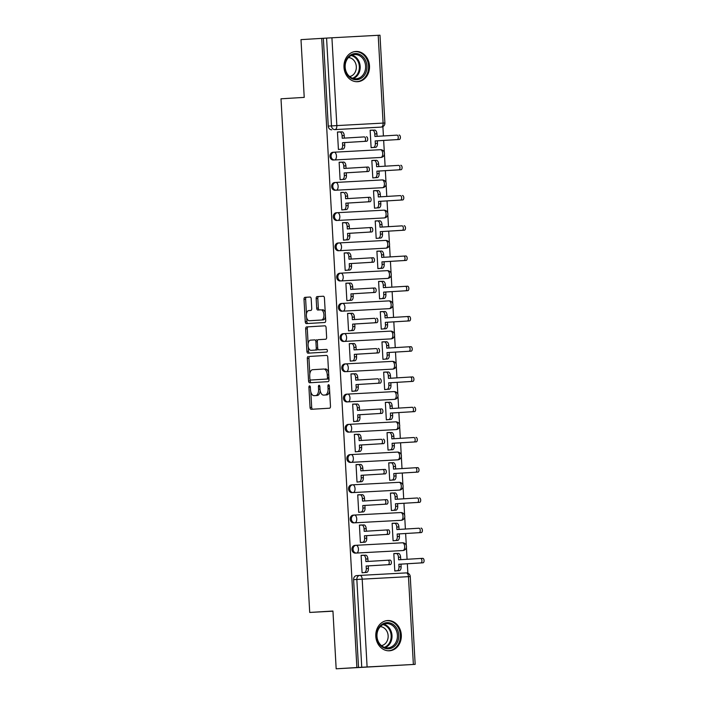 <?xml version="1.0" encoding="UTF-8"?>
<svg xmlns="http://www.w3.org/2000/svg" width="704" height="704" viewBox="0 0 704 704"><rect width="100%" height="100%" fill="white"/><g stroke="black" fill="none" stroke-linecap="round" stroke-linejoin="round"><path stroke-width="1.06" d="M309.558 385.88A1.338 0.713 -93.1 0 0 308.915 387.253L310.05 407.466A1.91 1.021 -93.1 0 0 311.177 409.306L329.569 408.197A1.91 1.021 -93.1 0 0 330.484 406.234L329.358 386.012A1.338 0.713 -93.1 0 0 328.574 384.727A1.338 0.713 -93.1 0 0 328.566 384.727A1.338 0.713 -93.1 0 0 327.923 386.1L328.073 388.722A6.098 3.274 -93.1 0 1 325.142 395.006L323.611 395.094A6.098 3.274 -93.1 0 1 323.602 395.102A6.098 3.274 -93.1 0 1 320.003 389.206L319.854 386.593A1.338 0.713 -93.1 0 0 319.07 385.299A1.338 0.713 -93.1 0 0 319.062 385.299A1.338 0.713 -93.1 0 0 318.419 386.681L318.569 389.294A6.098 3.274 -93.1 0 1 315.638 395.578L314.107 395.674A6.098 3.274 -93.1 0 0 314.107 395.674A6.098 3.274 -93.1 0 1 310.499 389.787L310.35 387.165A1.338 0.713 -93.1 0 0 309.558 385.88L309.558 385.88M379.72 157.529L379.702 157.529A3.881 3.274 86.5 0 0 379.72 157.529A3.881 3.274 86.5 0 0 379.738 157.529L334.576 159.958A3.881 3.274 -93.5 0 1 331.091 156.27A3.881 3.274 -93.5 0 1 334.127 152.205A3.881 3.274 -93.5 0 1 334.145 152.205A3.881 2.086 86.9 0 1 334.154 152.205A3.881 2.086 86.9 0 1 336.442 155.962A3.881 2.086 86.9 0 1 334.576 159.958L380.846 157.458A3.881 3.274 -93.5 0 1 380.846 157.458A3.881 2.086 -93.1 0 0 382.712 153.454A3.881 2.086 86.9 0 0 380.415 149.706L334.162 152.205M334.673 182.512L335.817 182.45A3.881 3.274 -93.5 0 1 335.834 182.442L382.105 179.942A3.881 2.086 86.9 0 1 384.402 183.7A3.881 2.086 -93.1 0 1 382.536 187.695L382.536 187.695A3.881 3.274 -93.5 0 1 382.536 187.695L336.266 190.194A3.881 3.274 -93.5 0 1 332.781 186.507A3.881 3.274 -93.5 0 1 335.817 182.45L334.69 182.512A3.881 3.274 86.5 0 0 334.673 182.512A3.881 3.274 86.5 0 0 331.637 186.578A3.881 3.274 86.5 0 0 335.122 190.265L381.392 187.766A3.881 3.274 86.5 0 0 381.41 187.766A3.881 3.274 86.5 0 0 381.427 187.766M383.082 218.002A3.881 3.274 86.5 0 0 383.099 218.002A3.881 3.274 86.5 0 0 383.117 218.002L384.243 217.932A3.881 3.274 -93.5 0 1 384.226 217.932L337.955 220.431A3.881 3.274 -93.5 0 1 334.47 216.744A3.881 3.274 -93.5 0 1 337.506 212.687L383.794 210.179A3.881 2.086 86.9 0 1 383.803 210.179A3.881 2.086 86.9 0 1 386.091 213.937A3.881 2.086 -93.1 0 1 384.226 217.932L337.955 220.431A3.881 2.086 86.9 0 0 339.821 216.436A3.881 2.086 86.9 0 0 337.533 212.678A3.881 3.274 -93.5 0 1 337.524 212.678A3.881 2.086 86.9 0 1 337.533 212.678A3.881 3.881 0 0 0 337.506 212.687L383.803 210.179A3.881 3.881 0 0 1 387.886 213.84A3.881 3.881 0 0 1 384.243 217.932M338.052 242.994L339.196 242.924A3.881 3.274 -93.5 0 1 339.214 242.924A3.881 2.086 86.9 0 1 339.222 242.915L385.484 240.416A3.881 2.086 86.9 0 1 387.781 244.174A3.881 2.086 -93.1 0 1 385.915 248.169L385.915 248.169A3.881 3.274 -93.5 0 1 385.915 248.169L339.645 250.677A3.881 3.274 -93.5 0 1 336.16 246.981A3.881 3.274 -93.5 0 1 339.196 242.924L338.07 242.986A3.881 3.274 86.5 0 0 338.052 242.994A3.881 3.274 86.5 0 0 335.016 247.051A3.881 3.274 86.5 0 0 338.501 250.738L384.771 248.239A3.881 3.274 86.5 0 0 384.789 248.239A3.881 3.274 86.5 0 0 384.806 248.239M386.461 278.476A3.881 3.274 86.5 0 0 386.478 278.476A3.881 3.274 86.5 0 0 386.496 278.476L387.622 278.406A3.881 3.274 -93.5 0 1 387.605 278.414L341.343 280.914A3.881 3.274 -93.5 0 1 337.85 277.218A3.881 3.274 -93.5 0 1 340.886 273.161A3.881 3.274 -93.5 0 1 340.903 273.161L387.174 270.662A3.881 2.086 86.9 0 1 387.182 270.653A3.881 2.086 86.9 0 1 389.47 274.41A3.881 2.086 -93.1 0 1 387.605 278.414L341.343 280.914A3.881 2.086 86.9 0 0 343.209 276.91A3.881 2.086 86.9 0 0 340.912 273.161A3.881 2.086 86.9 0 1 340.912 273.161A3.881 3.881 0 0 0 340.886 273.161L339.759 273.222A3.881 3.274 86.5 0 0 339.742 273.231A3.881 3.274 86.5 0 0 336.706 277.288A3.881 3.274 86.5 0 0 340.19 280.975M388.168 308.713L388.15 308.713A3.881 3.274 86.5 0 0 388.168 308.713A3.881 3.274 86.5 0 0 388.186 308.713L343.033 311.15A3.881 3.274 -93.5 0 1 339.548 307.454A3.881 3.274 -93.5 0 1 342.575 303.398A3.881 3.274 -93.5 0 1 342.593 303.398A3.881 2.086 86.9 0 1 342.602 303.398A3.881 2.086 86.9 0 1 344.898 307.146A3.881 2.086 86.9 0 1 343.033 311.15L389.294 308.651A3.881 3.274 -93.5 0 1 389.294 308.651A3.881 2.086 -93.1 0 0 391.16 304.647A3.881 2.086 86.9 0 0 388.872 300.898A3.881 2.086 86.9 0 1 388.872 300.898L342.61 303.398M389.858 338.95L391.01 338.888A3.881 3.274 -93.5 0 1 390.993 338.888L344.722 341.387A3.881 3.274 -93.5 0 1 341.238 337.691A3.881 3.274 -93.5 0 1 344.265 333.634L343.138 333.705A3.881 3.274 86.5 0 0 343.121 333.705A3.881 3.274 86.5 0 0 340.085 337.762A3.881 3.274 86.5 0 0 343.578 341.458L389.84 338.958A3.881 3.274 86.5 0 0 389.858 338.95A3.881 3.274 86.5 0 0 389.875 338.95M391.53 369.195A3.881 3.274 86.5 0 0 391.547 369.186A3.881 3.274 86.5 0 0 391.574 369.186L392.7 369.125A3.881 3.274 -93.5 0 1 392.682 369.125L346.412 371.624A3.881 3.274 -93.5 0 1 342.927 367.937A3.881 3.274 -93.5 0 1 345.963 363.871L392.242 361.372A3.881 2.086 86.9 0 1 392.251 361.372A3.881 2.086 86.9 0 1 394.548 365.121A3.881 2.086 -93.1 0 1 392.682 369.125A3.881 3.881 0 0 0 396.334 365.024A3.881 3.881 0 0 0 392.251 361.372L345.981 363.871A3.881 3.274 -93.5 0 1 345.981 363.871L345.981 363.871A3.881 2.086 86.9 0 1 348.278 367.62A3.881 2.086 86.9 0 1 346.412 371.624L392.682 369.125M346.509 394.178L347.653 394.108A3.881 3.274 -93.5 0 1 347.67 394.108L393.932 391.609A3.881 2.086 86.9 0 1 396.238 395.358A3.881 2.086 -93.1 0 1 394.372 399.362L394.372 399.362A3.881 3.274 -93.5 0 1 394.372 399.362L348.102 401.861A3.881 3.274 -93.5 0 1 344.617 398.174A3.881 3.274 -93.5 0 1 347.653 394.108L346.526 394.178A3.881 3.274 86.5 0 0 346.509 394.178A3.881 3.274 86.5 0 0 343.473 398.235A3.881 3.274 86.5 0 0 346.958 401.931L393.228 399.432A3.881 3.274 86.5 0 0 393.246 399.432A3.881 3.274 86.5 0 0 393.263 399.423M394.918 429.669A3.881 3.274 86.5 0 0 394.935 429.669A3.881 3.274 86.5 0 0 394.953 429.66L396.079 429.598A3.881 3.274 -93.5 0 1 396.062 429.598L349.791 432.098A3.881 3.274 -93.5 0 1 346.306 428.41A3.881 3.274 -93.5 0 1 349.342 424.345L395.63 421.846A3.881 2.086 86.9 0 1 397.927 425.594A3.881 2.086 -93.1 0 1 396.062 429.598L349.791 432.098A3.881 2.086 86.9 0 0 351.657 428.094A3.881 2.086 86.9 0 0 349.369 424.345A3.881 3.274 -93.5 0 1 349.36 424.345A3.881 2.086 86.9 0 1 349.369 424.345A3.881 3.881 0 0 0 349.342 424.345L395.63 421.846A3.881 3.881 0 0 1 399.722 425.498A3.881 3.881 0 0 1 396.079 429.598M349.888 454.652L351.032 454.582A3.881 3.274 -93.5 0 1 351.05 454.582A3.881 2.086 86.9 0 1 351.058 454.582L397.32 452.082A3.881 2.086 86.9 0 1 399.617 455.831A3.881 2.086 -93.1 0 1 397.751 459.835L397.751 459.835A3.881 3.274 -93.5 0 1 397.751 459.835L351.481 462.334A3.881 3.274 -93.5 0 1 347.996 458.647A3.881 3.274 -93.5 0 1 351.032 454.582L349.906 454.652A3.881 3.274 86.5 0 0 349.888 454.652A3.881 3.274 86.5 0 0 346.852 458.718A3.881 3.274 86.5 0 0 350.337 462.405L396.607 459.906A3.881 3.274 86.5 0 0 396.625 459.906A3.881 3.274 86.5 0 0 396.642 459.906M398.297 490.142A3.881 3.274 86.5 0 0 398.314 490.142A3.881 3.274 86.5 0 0 398.332 490.142L399.458 490.072A3.881 3.274 -93.5 0 1 399.441 490.072L353.17 492.571A3.881 3.274 -93.5 0 1 349.686 488.884A3.881 3.274 -93.5 0 1 352.722 484.818A3.881 3.274 -93.5 0 1 352.739 484.818L399.01 482.319A3.881 2.086 86.9 0 1 399.018 482.319A3.881 2.086 86.9 0 1 401.306 486.068A3.881 2.086 -93.1 0 1 399.441 490.072L353.17 492.571A3.881 2.086 86.9 0 0 355.036 488.567A3.881 2.086 86.9 0 0 352.748 484.818A3.881 2.086 86.9 0 1 352.748 484.818A3.881 3.881 0 0 0 352.722 484.818L351.595 484.889A3.881 3.274 86.5 0 0 351.578 484.889A3.881 3.274 86.5 0 0 348.542 488.954A3.881 3.274 86.5 0 0 352.026 492.642M400.004 520.379L399.986 520.379A3.881 3.274 86.5 0 0 400.004 520.379A3.881 3.274 86.5 0 0 400.022 520.379L354.86 522.808A3.881 3.274 -93.5 0 1 351.375 519.121A3.881 3.274 -93.5 0 1 354.411 515.055A3.881 3.274 -93.5 0 1 354.429 515.055A3.881 2.086 86.9 0 1 354.438 515.055A3.881 2.086 86.9 0 1 356.726 518.804A3.881 2.086 86.9 0 1 354.86 522.808L401.13 520.309A3.881 3.274 -93.5 0 1 401.13 520.309A3.881 2.086 -93.1 0 0 402.996 516.305A3.881 2.086 86.9 0 0 400.708 512.556A3.881 2.086 86.9 0 1 400.708 512.556L354.446 515.055M354.957 545.362L356.101 545.292A3.881 3.274 -93.5 0 1 356.118 545.292L402.389 542.793A3.881 2.086 86.9 0 1 404.686 546.542A3.881 2.086 -93.1 0 1 402.82 550.546L402.82 550.546A3.881 3.274 -93.5 0 1 402.82 550.546L356.558 553.045A3.881 3.274 -93.5 0 1 353.065 549.358A3.881 3.274 -93.5 0 1 356.101 545.292L354.974 545.362A3.881 3.274 86.5 0 0 354.957 545.362A3.881 3.274 86.5 0 0 351.921 549.428A3.881 3.274 86.5 0 0 355.406 553.115L401.676 550.616A3.881 3.274 86.5 0 0 401.694 550.616A3.881 3.274 86.5 0 0 401.711 550.616M375.804 636.354A15.145 12.769 86.5 0 0 389.47 650.778A15.145 12.769 86.5 0 0 401.306 634.973A15.145 12.769 86.5 0 0 387.64 620.55A15.145 12.769 86.5 0 0 375.804 636.354M343.983 67.276A15.145 12.769 86.5 0 0 357.658 81.699A15.145 12.769 86.5 0 0 369.494 65.894A15.145 12.769 86.5 0 0 355.828 51.471A15.145 12.769 86.5 0 0 343.983 67.276M311.203 298.874A1.91 1.021 -93.1 0 0 310.086 297.026A1.91 1.021 -93.1 0 0 310.077 297.035L304.92 297.343A1.91 1.021 -93.1 0 0 304.005 299.306L305.254 321.754A1.91 1.021 -93.1 0 0 306.381 323.602L324.782 322.485A1.91 1.021 -93.1 0 0 325.697 320.522L324.438 298.074A1.91 1.021 -93.1 0 0 323.321 296.226L317.082 296.604A1.91 1.021 -93.1 0 0 316.166 298.575L316.703 308.176A1.91 1.021 -93.1 0 0 317.821 310.024L320.918 309.83A5.095 2.737 -93.1 0 0 320.918 309.83A5.095 2.737 -93.1 0 1 323.937 314.767A5.095 2.737 -93.1 0 1 321.49 320.012L309.382 320.742A5.095 2.737 -93.1 0 0 309.382 320.742A5.095 2.737 -93.1 0 1 306.363 315.814A5.095 2.737 -93.1 0 1 308.81 310.57L310.825 310.446A1.91 1.021 -93.1 0 0 311.74 308.475L311.203 298.874M413.371 664.462L408.461 576.655L362.19 579.154L367.101 666.961L415.166 664.365L336.169 668.8L332.939 611.037L309.716 612.445L281.002 98.798L304.225 97.39L300.995 39.635L321.71 38.377L356.884 667.542L361.75 667.26L356.84 579.454A3.881 3.274 -93.5 0 1 359.876 575.406A3.881 3.274 -93.5 0 1 359.894 575.406L356.664 575.599A3.881 3.274 -93.5 0 1 356.664 575.599L359.876 575.406A3.881 2.086 -93.1 0 1 359.902 575.406L406.164 572.906A3.881 2.086 -93.1 0 0 406.164 572.906L359.902 575.406A3.881 3.881 0 0 0 359.876 575.406M336.169 668.8L356.884 667.542M308.229 356.514A1.91 1.021 -93.1 0 0 307.314 358.477L308.563 380.926A1.91 1.021 -93.1 0 0 309.69 382.765L328.09 381.656A1.91 1.021 -93.1 0 0 329.006 379.694L327.747 357.236A1.91 1.021 -93.1 0 0 326.621 355.397L309.857 356.426A1.91 1.021 -93.1 0 0 308.942 358.389L309.813 373.859M306.909 351.34L305.659 328.891A1.91 1.021 -93.1 0 1 306.574 326.929L324.966 325.811A1.91 1.021 -93.1 0 1 326.093 327.659L326.63 337.26A1.91 1.021 -93.1 0 1 325.714 339.231L318.252 339.68A1.91 1.021 -93.1 0 0 317.337 341.642L317.698 348.014A1.91 1.021 -93.1 0 0 318.824 349.862L326.594 349.386A1.338 0.713 -93.1 0 1 327.386 350.68A1.338 0.713 -93.1 0 1 326.744 352.053L308.035 353.179A1.91 1.021 -93.1 0 0 308.035 353.179A1.91 1.021 -93.1 0 1 306.909 351.34L308.546 351.252L308.308 347.072M378.013 127.292L381.234 127.098A3.881 3.274 -93.5 0 0 381.251 127.098L378.03 127.292A3.881 3.274 -93.5 0 1 378.03 127.292A3.881 3.274 -93.5 0 1 378.013 127.292L334.972 129.598A3.881 3.274 -93.5 0 1 331.478 125.902L326.577 38.095L331.927 37.787L379.984 35.2L384.894 123.006L383.099 123.094L378.198 35.288M407.862 573.188L407.334 563.754M407.079 559.284L406.419 547.413M406.314 545.512L405.636 533.518M405.39 529.047L404.73 517.167M404.624 515.275L403.946 503.281M403.7 498.81L403.04 486.93M402.926 485.038L402.257 473.044M402.01 468.565L401.342 456.694M401.236 454.802L400.567 442.807M400.321 438.328L399.652 426.457M399.546 424.565L398.878 412.57M398.631 408.091L397.962 396.22M397.857 394.328L397.188 382.325M396.942 377.854L396.273 365.983M396.167 364.082L395.498 352.088M395.243 347.618L394.583 335.746M394.478 333.846L393.809 321.851M393.554 317.381L392.894 305.51M392.788 303.609L392.119 291.614M391.864 287.144L391.204 275.273M391.098 273.372L390.43 261.378M390.174 256.907L389.514 245.036M389.409 243.135L388.731 231.141M388.485 226.67L387.825 214.799M387.719 212.898L387.042 200.904M386.795 196.434L386.126 184.562M386.021 182.662L385.352 170.667M385.106 166.197L384.437 154.326M384.331 152.425L383.662 140.43M383.416 135.96L382.888 126.623M321.71 38.377L326.577 38.095M367.101 666.961L361.75 667.26M396.264 553.52L393.809 553.582L394.786 571.014L397.232 570.786M396.255 553.432L393.809 553.564M363.563 555.289L361.108 555.35M363.563 555.201L361.108 555.333L362.085 572.783L364.531 572.546M361.874 525.052L359.418 525.114L360.395 542.546L362.842 542.309M394.574 523.283L392.119 523.345L393.087 540.778L395.542 540.549M394.566 523.195L392.119 523.327M361.874 524.964L359.418 525.096M360.184 494.806L357.729 494.877L358.706 512.301L361.152 512.072M392.885 493.046L390.43 493.108L391.398 510.541L393.844 510.312M392.876 492.958L390.43 493.09M360.184 494.727L357.729 494.859M358.494 464.57L356.039 464.64L357.016 482.064L359.462 481.835M391.195 462.81L388.731 462.854L389.708 480.304L392.154 480.066M391.186 462.722L388.74 462.871M358.486 464.49L356.039 464.622M356.805 434.333L354.35 434.386L355.318 451.827L357.773 451.598M389.506 432.573L387.042 432.617L388.018 450.067L390.465 449.83M389.497 432.485L387.042 432.634M356.796 434.254L354.35 434.403M355.115 404.096L352.66 404.149L353.628 421.59L356.074 421.362M387.807 402.336L385.352 402.398L386.329 419.83L388.775 419.593M387.807 402.248L385.352 402.38M355.106 404.017L352.66 404.166M353.426 373.859L350.962 373.912L351.938 391.354L354.385 391.125M386.118 372.09L383.662 372.161L384.639 389.585L387.086 389.356M386.118 372.011L383.662 372.143M353.417 373.78L350.97 373.93M351.736 343.622L349.272 343.693L350.249 361.117L352.695 360.888M384.428 341.854L381.973 341.924L382.95 359.348L385.396 359.119M384.428 341.774L381.973 341.906M351.727 343.543L349.272 343.675M350.038 313.386L347.582 313.456L348.559 330.88L351.006 330.651M382.738 311.617L380.283 311.67L381.26 329.111L383.706 328.882M382.738 311.538L380.283 311.687M350.038 313.306L347.582 313.438M348.348 283.149L345.893 283.202L346.87 300.643L349.316 300.414M381.049 281.38L378.594 281.433L379.57 298.874L382.017 298.646M381.04 281.301L378.594 281.45M348.348 283.07L345.893 283.219M346.658 252.912L344.203 252.974L345.18 270.406L347.626 270.178M379.359 251.143L376.904 251.214L377.881 268.638L380.327 268.409M379.35 251.064L376.904 251.196M346.658 252.833L344.203 252.965M344.969 222.675L342.514 222.737L343.49 240.17L345.937 239.941M377.67 220.906L375.214 220.977L376.182 238.401L378.629 238.172M377.661 220.827L375.214 220.959M344.969 222.596L342.514 222.728M343.279 192.438L340.824 192.5L341.801 209.933L344.247 209.704M375.98 190.67L373.525 190.74L374.493 208.164L376.939 207.935M375.971 190.59L373.516 190.722M343.27 192.35L340.824 192.491M341.59 162.202L339.134 162.246L340.111 179.696L342.558 179.467M374.29 160.433L371.826 160.486L372.803 177.927L375.25 177.698M374.282 160.354L371.826 160.503M341.581 162.114L339.134 162.263M339.9 131.965L337.445 132.009L338.413 149.459L340.859 149.23M372.592 130.196L370.137 130.258L371.114 147.69L373.56 147.462M309.716 612.445L332.948 611.186M372.592 130.117L370.137 130.249M339.891 131.877L337.445 132.026M334.11 152.214L333.001 152.275A3.881 3.274 86.5 0 0 332.983 152.275A3.881 3.274 86.5 0 0 329.947 156.341A3.881 3.274 86.5 0 0 333.432 160.028M337.489 212.687L336.38 212.749A3.881 3.274 86.5 0 0 336.362 212.749A3.881 3.274 86.5 0 0 333.326 216.814A3.881 3.274 86.5 0 0 336.811 220.502M342.558 303.398L341.449 303.468A3.881 3.274 86.5 0 0 341.431 303.468A3.881 3.274 86.5 0 0 338.395 307.525A3.881 3.274 86.5 0 0 341.889 311.221M345.946 363.871L344.828 363.942A3.881 3.274 86.5 0 0 344.81 363.942A3.881 3.274 86.5 0 0 341.783 367.998A3.881 3.274 86.5 0 0 345.268 371.694M349.325 424.345L348.216 424.415A3.881 3.274 86.5 0 0 348.198 424.415A3.881 3.274 86.5 0 0 345.162 428.481A3.881 3.274 86.5 0 0 348.647 432.168M354.394 515.055L353.285 515.126A3.881 3.274 86.5 0 0 353.267 515.126A3.881 3.274 86.5 0 0 350.231 519.191A3.881 3.274 86.5 0 0 353.716 522.878M323.347 38.289L328.258 126.095A3.881 3.274 86.5 0 0 331.742 129.791M358.521 667.454L353.61 579.656A3.881 3.274 -93.5 0 1 356.646 575.599M315.718 395.586A6.098 3.274 -93.1 0 0 315.726 395.586A6.098 3.274 -93.1 0 0 315.744 395.586L317.275 395.49A6.098 3.274 -93.1 0 0 320.188 390.711M325.222 395.014A6.098 3.274 -93.1 0 0 325.23 395.014A6.098 3.274 -93.1 0 0 325.248 395.006L323.611 395.094M329.622 390.755A6.098 3.274 -93.1 0 1 326.779 394.918L325.248 395.006M310.816 391.882L311.687 407.378A1.91 1.021 -93.1 0 0 312.699 409.218M326.726 355.406L309.857 356.426M310.138 379.667L310.2 380.838A1.91 1.021 -93.1 0 0 311.221 382.677M309.874 378.752A1.338 0.713 -93.1 0 0 310.666 380.037L326.814 379.06A1.338 0.713 -93.1 0 0 327.457 377.687L327.298 374.924A6.098 3.274 -93.1 0 0 323.699 369.037A6.098 3.274 -93.1 0 0 323.69 369.037L312.655 369.706A6.098 3.274 -93.1 0 0 309.725 375.989L309.874 378.752M312.294 379.949A1.338 0.713 -93.1 0 0 312.303 379.949L328.451 378.972A1.338 0.713 -93.1 0 0 328.944 378.541M328.618 372.733A6.098 3.274 -93.1 0 0 325.336 368.949A6.098 3.274 -93.1 0 0 325.327 368.949L325.336 368.949M308.123 343.719L307.287 328.803L305.659 328.891M325.072 325.82L308.202 326.841A1.91 1.021 -93.1 0 0 307.287 328.803M320.461 349.774L318.824 349.862L320.461 349.774A1.91 1.021 -93.1 0 0 320.461 349.774L326.682 349.395M310.517 340.146A5.095 2.737 -93.1 0 0 308.062 345.391A5.095 2.737 -93.1 0 0 311.071 350.328A5.095 2.737 -93.1 0 0 311.08 350.328L315.348 350.064A1.91 1.021 -93.1 0 0 316.263 348.102L315.911 341.73A1.91 1.021 -93.1 0 0 314.785 339.891L310.517 340.146M312.699 350.24A5.095 2.737 -93.1 0 0 312.708 350.24A5.095 2.737 -93.1 0 0 312.717 350.24L316.985 349.976A1.91 1.021 -93.1 0 0 317.847 348.841M317.398 340.815A1.91 1.021 -93.1 0 0 316.422 339.803A1.91 1.021 -93.1 0 0 316.413 339.803L316.422 339.803M308.546 351.252A1.91 1.021 -93.1 0 0 309.566 353.091M310.992 320.654A5.095 2.737 -93.1 0 0 311.001 320.654A5.095 2.737 -93.1 0 0 311.01 320.654L323.127 319.924A5.095 2.737 -93.1 0 0 325.477 316.606M325.266 312.752A5.095 2.737 -93.1 0 0 322.564 309.742A5.095 2.737 -93.1 0 0 322.555 309.742L322.564 309.742M323.418 296.234L318.71 296.516A1.91 1.021 -93.1 0 0 317.794 298.487L318.331 308.088A1.91 1.021 -93.1 0 0 319.352 309.927M306.671 317.733L306.891 321.666A1.91 1.021 -93.1 0 0 307.912 323.506M310.182 297.035L306.548 297.255A1.91 1.021 -93.1 0 0 305.633 299.218L306.46 313.878M394.777 570.918L397.126 570.777A3.881 2.086 -93.1 0 0 398.992 566.773L398.851 564.256L420.869 562.918A2.235 1.197 -93.1 0 0 421.942 560.622A2.235 1.197 -93.1 0 0 420.631 558.457L398.605 559.794L398.464 557.278A3.881 2.086 -93.1 0 0 396.167 553.52L398.288 553.406A3.881 2.086 86.9 0 1 398.297 553.406A3.881 2.086 86.9 0 1 400.585 557.163L400.726 559.662M422.752 558.342L420.631 558.457A2.235 1.197 -93.1 0 0 420.622 558.457L422.752 558.342A2.235 1.197 86.9 0 1 424.072 560.507A2.235 1.197 86.9 0 1 422.998 562.804L400.981 564.142L401.122 566.658A3.881 2.086 86.9 0 1 399.256 570.662L397.126 570.777M398.297 553.406L396.167 553.52A3.881 2.086 -93.1 0 0 396.158 553.52L393.809 553.67M394.777 570.926L399.256 570.662M400.981 564.142L398.851 564.256M366.15 566.016L368.28 565.902L368.421 568.427A3.881 2.086 86.9 0 1 366.555 572.422L364.426 572.546A3.881 2.086 -93.1 0 0 366.291 568.542L366.15 566.016L388.177 564.687A2.235 1.197 -93.1 0 0 389.25 562.39A2.235 1.197 -93.1 0 0 387.93 560.226A2.235 1.197 -93.1 0 0 387.922 560.226L365.904 561.563L365.763 559.038A3.881 2.086 -93.1 0 0 363.475 555.289A3.881 2.086 -93.1 0 0 363.466 555.289L365.587 555.174A3.881 2.086 86.9 0 1 365.596 555.174A3.881 2.086 86.9 0 1 367.884 558.923L368.025 561.431M390.051 560.111L387.93 560.226L390.051 560.111A2.235 1.197 86.9 0 1 391.371 562.276A2.235 1.197 86.9 0 1 390.298 564.573L368.28 565.902M361.117 555.43L365.596 555.174M394.486 523.283L396.598 523.169A3.881 2.086 86.9 0 1 396.607 523.169A3.881 2.086 86.9 0 1 398.895 526.926L399.036 529.426M421.062 528.106L421.054 528.106A2.235 1.197 86.9 0 1 421.062 528.106A2.235 1.197 86.9 0 1 422.382 530.27A2.235 1.197 86.9 0 1 421.309 532.567L399.282 533.896L399.423 536.422A3.881 2.086 86.9 0 1 397.558 540.426L395.437 540.54A3.881 2.086 -93.1 0 0 397.302 536.536L397.162 534.019L419.179 532.682A2.235 1.197 -93.1 0 0 420.253 530.385A2.235 1.197 -93.1 0 0 418.933 528.22L396.915 529.558L396.774 527.041A3.881 2.086 -93.1 0 0 394.478 523.283A3.881 2.086 -93.1 0 0 394.469 523.283L392.119 523.433M399.282 533.896L397.162 534.019M419.373 497.869L419.364 497.869A2.235 1.197 86.9 0 1 419.373 497.869A2.235 1.197 86.9 0 1 420.693 500.034A2.235 1.197 86.9 0 1 419.619 502.33L397.593 503.659L397.734 506.185A3.881 2.086 86.9 0 1 395.868 510.189L393.747 510.303A3.881 2.086 -93.1 0 0 395.613 506.299L395.472 503.774L417.49 502.445A2.235 1.197 -93.1 0 0 418.563 500.148A2.235 1.197 -93.1 0 0 417.243 497.983L395.217 499.321L395.076 496.804A3.881 2.086 -93.1 0 0 392.788 493.046L394.909 492.932A3.881 2.086 86.9 0 1 394.918 492.932A3.881 2.086 86.9 0 1 397.206 496.681L397.346 499.189M394.918 492.932L392.788 493.046A3.881 2.086 -93.1 0 0 392.779 493.046L390.43 493.187M397.593 503.659L395.472 503.774M382.835 647.346A13.103 11.053 -93.5 0 1 377.802 629.693A13.103 11.053 -93.5 0 1 392.603 624.087A13.103 11.053 -93.5 0 1 397.646 641.74A13.103 11.053 -93.5 0 1 382.835 647.346M391.723 624.976A12.135 10.234 86.5 0 0 386.47 623.638A12.135 10.234 86.5 0 0 377.15 633.178A12.135 10.234 86.5 0 0 382.677 646.518A12.135 10.234 86.5 0 0 387.939 647.856A12.135 10.234 86.5 0 0 397.25 638.317A12.135 10.234 86.5 0 0 391.723 624.976M380.283 626.639A9.557 8.061 -93.5 0 1 383.654 627.704A9.557 8.061 -93.5 0 1 388.071 637.754A9.557 8.061 -93.5 0 1 381.436 645.621M387.798 650.751A15.048 12.69 86.5 0 0 388.634 650.734A15.048 12.69 86.5 0 0 400.189 638.906A15.048 12.69 86.5 0 0 393.334 622.362A15.048 12.69 86.5 0 0 386.813 620.699A15.048 12.69 86.5 0 0 385.986 620.778M351.023 78.267A13.103 11.053 -93.5 0 1 345.981 60.606A13.103 11.053 -93.5 0 1 360.791 55.009A13.103 11.053 -93.5 0 1 365.834 72.662A13.103 11.053 -93.5 0 1 351.023 78.267M359.911 55.898A12.135 10.234 86.5 0 0 354.649 54.551A12.135 10.234 86.5 0 0 345.338 64.099A12.135 10.234 86.5 0 0 350.865 77.431A12.135 10.234 86.5 0 0 356.118 78.778A12.135 10.234 86.5 0 0 365.438 69.238A12.135 10.234 86.5 0 0 359.911 55.898M348.471 57.561A9.557 8.061 -93.5 0 1 351.833 58.617A9.557 8.061 -93.5 0 1 356.25 68.675A9.557 8.061 -93.5 0 1 349.615 76.542M355.986 81.673A15.048 12.69 86.5 0 0 356.814 81.655A15.048 12.69 86.5 0 0 368.368 69.819A15.048 12.69 86.5 0 0 361.513 53.284A15.048 12.69 86.5 0 0 355.001 51.621A15.048 12.69 86.5 0 0 354.165 51.7M360.386 542.45L362.736 542.3A3.881 2.086 -93.1 0 0 364.602 538.305L364.461 535.779L366.59 535.665L366.731 538.19A3.881 2.086 86.9 0 1 364.866 542.186L360.386 542.458M364.461 535.779L386.487 534.45A2.235 1.197 -93.1 0 0 387.561 532.154A2.235 1.197 -93.1 0 0 386.241 529.989L364.214 531.326L364.074 528.801A3.881 2.086 -93.1 0 0 361.777 525.052L363.898 524.938A3.881 2.086 86.9 0 1 363.906 524.938A3.881 2.086 86.9 0 1 366.194 528.686L366.335 531.194M388.362 529.874L386.241 529.989A2.235 1.197 -93.1 0 0 386.232 529.989L388.362 529.874A2.235 1.197 86.9 0 1 389.682 532.039A2.235 1.197 86.9 0 1 388.608 534.336L366.59 535.665M359.427 525.193L363.906 524.938M362.771 505.542L364.901 505.428L365.042 507.945A3.881 2.086 86.9 0 1 363.176 511.949L361.046 512.063A3.881 2.086 -93.1 0 0 362.912 508.068L362.771 505.542L384.789 504.214A2.235 1.197 -93.1 0 0 385.862 501.917A2.235 1.197 -93.1 0 0 384.551 499.752A2.235 1.197 -93.1 0 0 384.542 499.752L362.525 501.09L362.384 498.564A3.881 2.086 -93.1 0 0 360.087 494.815A3.881 2.086 -93.1 0 0 360.078 494.815L362.208 494.701A3.881 2.086 86.9 0 1 362.217 494.701A3.881 2.086 86.9 0 1 364.505 498.45L364.646 500.958M386.672 499.638L384.551 499.752L386.672 499.638A2.235 1.197 86.9 0 1 387.992 501.802A2.235 1.197 86.9 0 1 386.918 504.099L364.901 505.428M357.729 494.956L362.217 494.701M415.562 467.746L417.674 467.632A2.235 1.197 86.9 0 1 417.683 467.632A2.235 1.197 86.9 0 1 419.003 469.797A2.235 1.197 86.9 0 1 417.93 472.094L395.903 473.422L396.044 475.948A3.881 2.086 86.9 0 1 394.178 479.952L392.058 480.066A3.881 2.086 -93.1 0 0 393.923 476.062L393.782 473.537L415.8 472.208A2.235 1.197 -93.1 0 0 416.874 469.911A2.235 1.197 -93.1 0 0 415.554 467.746L393.527 469.084L393.386 466.558A3.881 2.086 -93.1 0 0 391.098 462.81L393.219 462.695A3.881 2.086 86.9 0 1 395.516 466.444L395.657 468.952M415.554 467.746L417.683 467.632M393.219 462.695L391.098 462.81A3.881 2.086 -93.1 0 0 391.09 462.81L388.74 462.95M395.903 473.422L393.782 473.537M415.994 437.395L415.985 437.395A2.235 1.197 86.9 0 1 415.994 437.395A2.235 1.197 86.9 0 1 417.305 439.56A2.235 1.197 86.9 0 1 416.231 441.857L394.214 443.186L394.354 445.711A3.881 2.086 86.9 0 1 392.489 449.706L390.368 449.83A3.881 2.086 -93.1 0 0 392.234 445.826L392.093 443.3L414.11 441.971A2.235 1.197 -93.1 0 0 415.184 439.674A2.235 1.197 -93.1 0 0 413.864 437.51L391.838 438.847L391.697 436.322A3.881 2.086 -93.1 0 0 389.409 432.573L391.53 432.458A3.881 2.086 86.9 0 1 393.826 436.207L393.967 438.715M391.53 432.458L389.409 432.573A3.881 2.086 -93.1 0 0 389.4 432.573L387.05 432.714M394.214 443.186L392.093 443.3M386.32 419.734L388.67 419.584A3.881 2.086 -93.1 0 0 390.535 415.589L390.394 413.063L412.421 411.734A2.235 1.197 -93.1 0 0 413.494 409.438A2.235 1.197 -93.1 0 0 412.174 407.273L390.148 408.61L390.007 406.085A3.881 2.086 -93.1 0 0 387.719 402.336L389.831 402.222A3.881 2.086 86.9 0 1 389.84 402.222A3.881 2.086 86.9 0 1 392.137 405.97L392.278 408.478M414.304 407.158L414.295 407.158A2.235 1.197 86.9 0 1 414.304 407.158A2.235 1.197 86.9 0 1 415.615 409.323A2.235 1.197 86.9 0 1 414.542 411.62L392.524 412.949L392.665 415.474A3.881 2.086 86.9 0 1 390.799 419.47L388.67 419.584M389.84 402.222L387.719 402.336A3.881 2.086 -93.1 0 0 387.71 402.336L385.361 402.477M386.329 419.742L390.799 419.47M392.524 412.949L390.394 413.063M361.082 475.306L363.211 475.191L363.352 477.708A3.881 2.086 86.9 0 1 361.486 481.712L359.357 481.826A3.881 2.086 -93.1 0 0 361.222 477.822L361.082 475.306L383.099 473.977A2.235 1.197 -93.1 0 0 384.173 471.68A2.235 1.197 -93.1 0 0 382.862 469.515A2.235 1.197 -93.1 0 0 382.853 469.515L360.835 470.853L360.694 468.327A3.881 2.086 -93.1 0 0 358.398 464.578A3.881 2.086 -93.1 0 0 358.389 464.578L360.527 464.464A3.881 2.086 86.9 0 1 360.527 464.464A3.881 2.086 86.9 0 1 362.815 468.213L362.956 470.721M384.982 469.401L382.862 469.515L384.982 469.401A2.235 1.197 86.9 0 1 386.302 471.557A2.235 1.197 86.9 0 1 385.229 473.862L363.211 475.191M356.039 464.719L358.389 464.578M359.392 445.069L361.513 444.954L361.654 447.471A3.881 2.086 86.9 0 1 359.788 451.475L357.667 451.59A3.881 2.086 -93.1 0 0 359.533 447.586L359.392 445.069L381.41 443.74A2.235 1.197 -93.1 0 0 382.483 441.434A2.235 1.197 -93.1 0 0 381.163 439.278L359.146 440.607L359.005 438.09A3.881 2.086 -93.1 0 0 356.708 434.342A3.881 2.086 -93.1 0 0 356.699 434.342L358.829 434.227A3.881 2.086 86.9 0 1 358.838 434.227A3.881 2.086 86.9 0 1 361.126 437.976L361.266 440.484M383.293 439.164L383.284 439.164A2.235 1.197 86.9 0 1 383.293 439.164A2.235 1.197 86.9 0 1 384.613 441.32A2.235 1.197 86.9 0 1 383.539 443.626L361.513 444.954M354.35 434.482L358.838 434.227M353.628 421.494L355.978 421.353A3.881 2.086 -93.1 0 0 357.843 417.349L357.702 414.832L359.823 414.718L359.964 417.234A3.881 2.086 86.9 0 1 358.098 421.238L353.628 421.511M357.702 414.832L379.72 413.503A2.235 1.197 -93.1 0 0 380.794 411.198A2.235 1.197 -93.1 0 0 379.474 409.042L357.447 410.37L357.306 407.854A3.881 2.086 -93.1 0 0 355.018 404.105L357.139 403.99A3.881 2.086 86.9 0 1 357.148 403.99A3.881 2.086 86.9 0 1 359.436 407.739L359.577 410.247M379.482 409.042L381.594 408.927A2.235 1.197 86.9 0 1 381.603 408.927A2.235 1.197 86.9 0 1 382.923 411.083A2.235 1.197 86.9 0 1 381.85 413.38L359.823 414.718M379.474 409.042L381.603 408.927M357.148 403.99L355.018 404.105A3.881 2.086 -93.1 0 0 355.01 404.105L352.66 404.246M412.606 376.922L410.485 377.036A2.235 1.197 -93.1 0 0 410.476 377.036L412.606 376.922A2.235 1.197 86.9 0 1 413.926 379.086A2.235 1.197 86.9 0 1 412.852 381.383L390.834 382.712L390.975 385.238A3.881 2.086 86.9 0 1 389.11 389.233L386.98 389.347A3.881 2.086 -93.1 0 0 388.846 385.352L388.705 382.826L410.731 381.498A2.235 1.197 -93.1 0 0 411.805 379.201A2.235 1.197 -93.1 0 0 410.485 377.036L388.458 378.374L388.318 375.848A3.881 2.086 -93.1 0 0 386.03 372.099L388.142 371.985A3.881 2.086 86.9 0 1 388.15 371.985A3.881 2.086 86.9 0 1 390.447 375.734L390.579 378.242M388.15 371.985L386.03 372.099A3.881 2.086 -93.1 0 0 386.021 372.099L383.671 372.24M390.834 382.712L388.705 382.826M351.938 391.257L354.288 391.116A3.881 2.086 -93.1 0 0 356.154 387.112L356.013 384.595L358.134 384.481L358.274 386.998A3.881 2.086 86.9 0 1 356.409 391.002L351.938 391.274M356.013 384.595L378.03 383.258A2.235 1.197 -93.1 0 0 379.104 380.961A2.235 1.197 -93.1 0 0 377.784 378.805L355.758 380.134L355.617 377.617A3.881 2.086 -93.1 0 0 353.329 373.868L355.45 373.754A3.881 2.086 86.9 0 1 357.746 377.502L357.887 380.01M379.914 378.69L379.905 378.69A2.235 1.197 86.9 0 1 379.914 378.69A2.235 1.197 86.9 0 1 381.225 380.846A2.235 1.197 86.9 0 1 380.16 383.143L358.134 384.481M350.97 374.009L353.32 373.868A3.881 2.086 -93.1 0 0 353.32 373.868L355.45 373.754M410.916 346.685L408.795 346.799A2.235 1.197 -93.1 0 0 408.786 346.799L410.916 346.685A2.235 1.197 86.9 0 1 412.236 348.85A2.235 1.197 86.9 0 1 411.162 351.146L389.145 352.475L389.286 354.992A3.881 2.086 86.9 0 1 387.42 358.996L385.29 359.11A3.881 2.086 -93.1 0 0 387.156 355.115L387.015 352.59L409.042 351.261A2.235 1.197 -93.1 0 0 410.115 348.964A2.235 1.197 -93.1 0 0 408.795 346.799L386.769 348.137L386.628 345.611A3.881 2.086 -93.1 0 0 384.331 341.862L386.452 341.748A3.881 2.086 86.9 0 1 386.461 341.748A3.881 2.086 86.9 0 1 388.749 345.497L388.89 348.005M386.461 341.748L381.982 342.003M389.145 352.475L387.015 352.59M354.323 354.358L356.444 354.244L356.585 356.761A3.881 2.086 86.9 0 1 354.719 360.765L352.598 360.879A3.881 2.086 -93.1 0 0 354.464 356.875L354.323 354.358L376.341 353.021A2.235 1.197 -93.1 0 0 377.414 350.724A2.235 1.197 -93.1 0 0 376.094 348.568L354.068 349.897L353.927 347.38A3.881 2.086 -93.1 0 0 351.639 343.631A3.881 2.086 -93.1 0 0 351.63 343.631L353.751 343.517A3.881 2.086 86.9 0 1 353.76 343.517A3.881 2.086 86.9 0 1 356.057 347.266L356.198 349.774M378.224 348.454L378.215 348.454A2.235 1.197 86.9 0 1 378.224 348.454A2.235 1.197 86.9 0 1 379.535 350.61A2.235 1.197 86.9 0 1 378.462 352.906L356.444 354.244M349.281 343.772L353.76 343.517M382.65 311.626L384.762 311.511A3.881 2.086 86.9 0 1 384.771 311.511A3.881 2.086 86.9 0 1 387.059 315.26L387.2 317.768M409.226 316.448L407.106 316.562A2.235 1.197 -93.1 0 0 407.097 316.562L409.226 316.448A2.235 1.197 86.9 0 1 410.546 318.604A2.235 1.197 86.9 0 1 409.473 320.91L387.455 322.238L387.596 324.755A3.881 2.086 86.9 0 1 385.73 328.759L383.601 328.874A3.881 2.086 -93.1 0 0 385.466 324.87L385.326 322.353L407.352 321.024A2.235 1.197 -93.1 0 0 408.417 318.727A2.235 1.197 -93.1 0 0 407.106 316.562L385.079 317.9L384.938 315.374A3.881 2.086 -93.1 0 0 382.642 311.626L380.292 311.766M387.455 322.238L385.326 322.353M352.625 324.122L354.754 324.007L354.895 326.524A3.881 2.086 86.9 0 1 353.03 330.528L350.9 330.642A3.881 2.086 -93.1 0 0 352.766 326.638L352.625 324.122L374.651 322.784A2.235 1.197 -93.1 0 0 375.725 320.487A2.235 1.197 -93.1 0 0 374.405 318.331L352.378 319.66L352.238 317.143A3.881 2.086 -93.1 0 0 349.95 313.394A3.881 2.086 -93.1 0 0 349.941 313.394L352.07 313.28A3.881 2.086 86.9 0 1 354.367 317.029L354.508 319.537M349.958 313.394L352.062 313.28A3.881 2.086 86.9 0 1 352.07 313.28M376.534 318.217L376.526 318.217A2.235 1.197 86.9 0 1 376.534 318.217A2.235 1.197 86.9 0 1 377.846 320.373A2.235 1.197 86.9 0 1 376.772 322.67L354.754 324.007M347.591 313.535L349.941 313.394M379.562 298.778L381.911 298.637A3.881 2.086 -93.1 0 0 383.777 294.633L383.636 292.116L405.654 290.787A2.235 1.197 -93.1 0 0 406.727 288.482A2.235 1.197 -93.1 0 0 405.416 286.326L383.39 287.654L383.249 285.138A3.881 2.086 -93.1 0 0 380.952 281.389L383.073 281.274A3.881 2.086 86.9 0 1 383.082 281.274A3.881 2.086 86.9 0 1 385.37 285.023L385.51 287.531M407.537 286.211L405.416 286.326A2.235 1.197 -93.1 0 0 405.407 286.326L407.537 286.211A2.235 1.197 86.9 0 1 408.857 288.367A2.235 1.197 86.9 0 1 407.783 290.664L385.766 292.002L385.906 294.518A3.881 2.086 86.9 0 1 384.041 298.522L381.911 298.637M383.082 281.274L380.952 281.389A3.881 2.086 -93.1 0 0 380.943 281.389L378.594 281.53M379.562 298.795L384.041 298.522M385.766 292.002L383.636 292.116M350.935 293.885L353.065 293.77L353.206 296.287A3.881 2.086 86.9 0 1 351.34 300.291L349.21 300.406A3.881 2.086 -93.1 0 0 351.076 296.402L350.935 293.885L372.962 292.547A2.235 1.197 -93.1 0 0 374.035 290.25A2.235 1.197 -93.1 0 0 372.715 288.094A2.235 1.197 -93.1 0 0 372.706 288.094L350.689 289.423L350.548 286.906A3.881 2.086 -93.1 0 0 348.26 283.158A3.881 2.086 -93.1 0 0 348.251 283.158L350.372 283.043A3.881 2.086 86.9 0 1 350.381 283.043A3.881 2.086 86.9 0 1 352.678 286.792L352.81 289.3M374.836 287.98L372.715 288.094L374.836 287.98A2.235 1.197 86.9 0 1 376.156 290.136A2.235 1.197 86.9 0 1 375.082 292.433L353.065 293.77M345.902 283.298L350.381 283.043M377.872 268.541L380.222 268.4A3.881 2.086 -93.1 0 0 382.087 264.396L381.946 261.879L403.964 260.542A2.235 1.197 -93.1 0 0 405.038 258.245A2.235 1.197 -93.1 0 0 403.718 256.089L381.7 257.418L381.559 254.901A3.881 2.086 -93.1 0 0 379.262 251.152L381.383 251.038A3.881 2.086 86.9 0 1 381.392 251.038A3.881 2.086 86.9 0 1 383.68 254.786L383.821 257.294M403.718 256.089L405.847 255.974A2.235 1.197 86.9 0 1 407.167 258.13A2.235 1.197 86.9 0 1 406.094 260.427L384.067 261.765L384.208 264.282A3.881 2.086 86.9 0 1 382.342 268.286L380.222 268.4M381.392 251.038L379.262 251.152A3.881 2.086 -93.1 0 0 379.254 251.152L376.904 251.293M377.872 268.558L382.342 268.286M384.067 261.765L381.946 261.879M345.171 270.31L347.521 270.169A3.881 2.086 -93.1 0 0 349.386 266.165L349.246 263.648L351.375 263.534L351.516 266.05A3.881 2.086 86.9 0 1 349.65 270.054L345.171 270.327M346.57 252.921L348.682 252.806A3.881 2.086 86.9 0 1 348.691 252.806A3.881 2.086 86.9 0 1 350.979 256.555L351.12 259.063M349.246 263.648L371.272 262.31A2.235 1.197 -93.1 0 0 372.346 260.014A2.235 1.197 -93.1 0 0 371.026 257.858L373.146 257.743A2.235 1.197 86.9 0 1 374.466 259.899A2.235 1.197 86.9 0 1 373.393 262.196L351.375 263.534M373.146 257.743L371.026 257.858A2.235 1.197 -93.1 0 0 371.017 257.858L348.999 259.186L348.858 256.67A3.881 2.086 -93.1 0 0 346.562 252.921L348.691 252.806M344.212 253.062L346.562 252.921M404.158 225.738L404.149 225.738A2.235 1.197 86.9 0 1 404.158 225.738A2.235 1.197 86.9 0 1 405.478 227.894A2.235 1.197 86.9 0 1 404.404 230.19L382.378 231.528L382.518 234.045A3.881 2.086 86.9 0 1 380.653 238.049L378.532 238.163A3.881 2.086 -93.1 0 0 380.398 234.159L380.257 231.642L402.274 230.305A2.235 1.197 -93.1 0 0 403.348 228.008A2.235 1.197 -93.1 0 0 402.028 225.852L380.01 227.181L379.87 224.664A3.881 2.086 -93.1 0 0 377.573 220.915L379.694 220.801A3.881 2.086 86.9 0 1 379.702 220.801A3.881 2.086 86.9 0 1 381.99 224.55L382.131 227.058M379.702 220.801L377.573 220.915A3.881 2.086 -93.1 0 0 377.564 220.915L375.214 221.056M382.378 231.528L380.257 231.642M343.482 240.073L345.831 239.932A3.881 2.086 -93.1 0 0 347.697 235.928L347.556 233.411L349.686 233.297L349.826 235.814A3.881 2.086 86.9 0 1 347.961 239.818L343.482 240.09M347.556 233.411L369.582 232.074A2.235 1.197 -93.1 0 0 370.647 229.777A2.235 1.197 -93.1 0 0 369.336 227.621L347.31 228.95L347.169 226.433A3.881 2.086 -93.1 0 0 344.872 222.684L346.993 222.57A3.881 2.086 86.9 0 1 347.002 222.561A3.881 2.086 86.9 0 1 349.29 226.318L349.43 228.818M371.457 227.498L369.336 227.621A2.235 1.197 -93.1 0 0 369.327 227.621L371.457 227.506A2.235 1.197 86.9 0 1 371.457 227.498A2.235 1.197 86.9 0 1 372.777 229.662A2.235 1.197 86.9 0 1 371.703 231.959L349.686 233.297M342.522 222.825L347.002 222.561M402.468 195.501L402.459 195.501A2.235 1.197 86.9 0 1 402.468 195.501A2.235 1.197 86.9 0 1 403.788 197.657A2.235 1.197 86.9 0 1 402.714 199.954L380.688 201.291L380.829 203.808A3.881 2.086 86.9 0 1 378.963 207.812L376.842 207.926A3.881 2.086 -93.1 0 0 378.708 203.922L378.567 201.406L400.585 200.068A2.235 1.197 -93.1 0 0 401.658 197.771A2.235 1.197 -93.1 0 0 400.338 195.615L378.312 196.944L378.171 194.427A3.881 2.086 -93.1 0 0 375.883 190.678L378.004 190.564A3.881 2.086 86.9 0 1 380.301 194.313L380.442 196.821M378.004 190.564L375.883 190.678A3.881 2.086 -93.1 0 0 375.874 190.678L373.525 190.819M380.688 201.291L378.567 201.406M345.866 203.174L347.996 203.06L348.137 205.577A3.881 2.086 86.9 0 1 346.271 209.581L344.142 209.695A3.881 2.086 -93.1 0 0 346.007 205.691L345.866 203.174L367.884 201.837A2.235 1.197 -93.1 0 0 368.958 199.54A2.235 1.197 -93.1 0 0 367.646 197.375A2.235 1.197 -93.1 0 0 367.638 197.384L345.62 198.713L345.479 196.196A3.881 2.086 -93.1 0 0 343.182 192.438A3.881 2.086 -93.1 0 0 343.174 192.438L340.824 192.588M345.312 192.324L345.303 192.324A3.881 2.086 86.9 0 1 345.312 192.324A3.881 2.086 86.9 0 1 347.6 196.082L347.741 198.581M369.767 197.261L367.646 197.375L369.767 197.261A2.235 1.197 86.9 0 1 371.087 199.426A2.235 1.197 86.9 0 1 370.014 201.722L347.996 203.06M374.202 160.442L376.314 160.327A3.881 2.086 86.9 0 1 378.611 164.076L378.752 166.584M400.778 165.264L400.77 165.264A2.235 1.197 86.9 0 1 400.778 165.264A2.235 1.197 86.9 0 1 402.09 167.42A2.235 1.197 86.9 0 1 401.025 169.717L378.998 171.054L379.139 173.571A3.881 2.086 86.9 0 1 377.274 177.575L375.153 177.69A3.881 2.086 -93.1 0 0 377.018 173.686L376.878 171.169L398.895 169.831A2.235 1.197 -93.1 0 0 399.969 167.534A2.235 1.197 -93.1 0 0 398.649 165.378L376.622 166.707L376.482 164.19A3.881 2.086 -93.1 0 0 374.194 160.442A3.881 2.086 -93.1 0 0 374.185 160.442L371.835 160.582M378.998 171.054L376.878 171.169M344.177 172.938L346.298 172.823L346.438 175.34A3.881 2.086 86.9 0 1 344.573 179.344L342.452 179.458A3.881 2.086 -93.1 0 0 344.318 175.454L344.177 172.938L366.194 171.6A2.235 1.197 -93.1 0 0 367.268 169.303A2.235 1.197 -93.1 0 0 365.948 167.138L343.93 168.476L343.79 165.959A3.881 2.086 -93.1 0 0 341.493 162.202A3.881 2.086 -93.1 0 0 341.484 162.202L343.614 162.087A3.881 2.086 86.9 0 1 343.622 162.087A3.881 2.086 86.9 0 1 345.91 165.845L346.051 168.344M368.078 167.024L365.948 167.138L368.078 167.024A2.235 1.197 86.9 0 1 369.398 169.189A2.235 1.197 86.9 0 1 368.324 171.486L346.298 172.823M339.134 162.351L343.622 162.087M371.105 147.594L373.463 147.453A3.881 2.086 -93.1 0 0 375.329 143.449L375.188 140.932L397.206 139.594A2.235 1.197 -93.1 0 0 398.279 137.298A2.235 1.197 -93.1 0 0 396.959 135.142L374.933 136.47L374.792 133.954A3.881 2.086 -93.1 0 0 372.504 130.205L374.616 130.09A3.881 2.086 86.9 0 1 374.625 130.09A3.881 2.086 86.9 0 1 376.922 133.839L377.062 136.347M399.089 135.027L399.08 135.027A2.235 1.197 86.9 0 1 399.089 135.027A2.235 1.197 86.9 0 1 400.4 137.183A2.235 1.197 86.9 0 1 399.326 139.48L377.309 140.818L377.45 143.334A3.881 2.086 86.9 0 1 375.584 147.338L373.463 147.453M374.625 130.09L372.504 130.205A3.881 2.086 -93.1 0 0 372.495 130.205L370.146 130.346M371.114 147.611L375.584 147.338M377.309 140.818L375.188 140.932M342.487 142.701L344.608 142.578L344.749 145.103A3.881 2.086 86.9 0 1 342.883 149.107L340.762 149.222A3.881 2.086 -93.1 0 0 342.628 145.218L342.487 142.701L364.505 141.363A2.235 1.197 -93.1 0 0 365.578 139.066A2.235 1.197 -93.1 0 0 364.258 136.902L342.232 138.239L342.091 135.722A3.881 2.086 -93.1 0 0 339.803 131.965A3.881 2.086 -93.1 0 0 339.794 131.965L341.924 131.85A3.881 2.086 86.9 0 1 341.933 131.85A3.881 2.086 86.9 0 1 344.221 135.608L344.362 138.107M366.388 136.787L366.379 136.787A2.235 1.197 86.9 0 1 366.388 136.787A2.235 1.197 86.9 0 1 367.708 138.952A2.235 1.197 86.9 0 1 366.634 141.249L344.608 142.578M337.445 132.114L341.933 131.85M310.35 387.174L308.915 387.253M329.358 386.03L327.923 386.1M319.854 386.602L318.419 386.681M389.84 338.958L390.993 338.888A3.881 2.086 -93.1 0 0 392.858 334.884A3.881 2.086 86.9 0 0 390.562 331.135A3.881 2.086 86.9 0 1 390.562 331.135L344.291 333.634A3.881 2.086 86.9 0 1 346.588 337.383A3.881 2.086 86.9 0 1 344.722 341.387L343.578 341.458M381.234 127.098L334.972 129.598A3.881 2.086 86.9 0 0 336.838 125.594L383.099 123.094A3.881 2.086 86.9 0 1 381.234 127.098M331.927 37.787L336.838 125.594L328.258 126.095M335.122 190.265L336.266 190.194A3.881 2.086 86.9 0 0 338.131 186.199A3.881 2.086 86.9 0 0 335.843 182.442A3.881 2.086 86.9 0 1 335.843 182.442A3.881 3.881 0 0 0 335.817 182.45M338.501 250.738L339.645 250.677A3.881 2.086 86.9 0 0 341.51 246.673A3.881 2.086 86.9 0 0 339.222 242.915A3.881 3.881 0 0 0 339.196 242.924M346.958 401.931L348.102 401.861A3.881 2.086 86.9 0 0 349.967 397.857A3.881 2.086 86.9 0 0 347.679 394.108A3.881 2.086 86.9 0 1 347.679 394.108A3.881 3.881 0 0 0 347.653 394.108M350.337 462.405L351.481 462.334A3.881 2.086 86.9 0 0 353.346 458.33A3.881 2.086 86.9 0 0 351.058 454.582A3.881 3.881 0 0 0 351.032 454.582M355.406 553.115L356.558 553.045A3.881 2.086 86.9 0 0 358.424 549.041A3.881 2.086 86.9 0 0 356.127 545.292A3.881 2.086 86.9 0 1 356.127 545.292A3.881 3.881 0 0 0 356.101 545.292M402.838 550.546A3.881 3.881 0 0 0 406.481 546.445A3.881 3.881 0 0 0 402.398 542.793A3.881 2.086 86.9 0 1 402.398 542.793L356.127 545.292M344.265 333.634A3.881 3.274 -93.5 0 1 344.291 333.634A3.881 3.881 0 0 0 344.265 333.634L343.121 333.705M397.769 459.835A3.881 3.881 0 0 0 401.412 455.734A3.881 3.881 0 0 0 397.32 452.082L351.058 454.582M394.39 399.362A3.881 3.881 0 0 0 398.033 395.261A3.881 3.881 0 0 0 393.941 391.609A3.881 2.086 86.9 0 1 393.941 391.609L347.679 394.108M385.933 248.169A3.881 3.881 0 0 0 389.576 244.077A3.881 3.881 0 0 0 385.493 240.416A3.881 2.086 86.9 0 1 385.493 240.416L339.222 242.915M382.554 187.695A3.881 3.881 0 0 0 386.197 183.603A3.881 3.881 0 0 0 382.114 179.942A3.881 2.086 86.9 0 1 382.114 179.942L335.843 182.442M353.61 579.656L362.19 579.154A3.881 2.086 -93.1 0 0 359.902 575.406M408.461 576.655L410.256 576.567A3.881 3.881 0 0 0 406.173 572.906A3.881 2.086 -93.1 0 1 408.461 576.655M317.275 395.49L315.638 395.578M320.003 389.215L318.569 389.294M326.779 394.918L325.142 395.006M329.507 388.643L328.073 388.722M311.687 407.378L310.05 407.466M310.2 380.838L308.563 380.926M308.942 358.389L307.314 358.477M328.451 378.972L326.814 379.06M328.891 377.608L327.457 377.687M328.733 374.845L327.298 374.924M308.202 326.841L306.574 326.929M316.985 349.976L315.348 350.064M317.698 348.022L316.263 348.102M317.337 341.651L315.911 341.73M323.127 319.924L321.49 320.012M318.331 308.088L316.703 308.176M317.794 298.487L316.166 298.575M318.71 296.516L317.082 296.604M306.891 321.666L305.254 321.754M305.633 299.218L304.005 299.306M306.548 297.255L304.92 297.343M400.585 557.163L398.464 557.278M401.122 566.658L398.992 566.773M422.998 562.804L420.869 562.918M366.291 568.542L368.421 568.427M364.426 572.546L366.555 572.422M365.763 559.038L367.884 558.923M388.177 564.687L390.298 564.573M398.895 526.926L396.774 527.041M397.558 540.426L395.437 540.54M399.423 536.422L397.302 536.536M421.309 532.567L419.179 532.682M397.206 496.681L395.076 496.804M395.868 510.189L393.747 510.303M397.734 506.185L395.613 506.299M419.619 502.33L417.49 502.445M383.786 624.237A12.135 10.234 -93.5 0 1 386.302 625.31A12.135 10.234 -93.5 0 1 392.005 637.032A12.135 10.234 -93.5 0 1 385.194 647.592M384.358 647.328A11.739 9.9 86.5 0 0 391.142 637.173A11.739 9.9 86.5 0 0 385.634 625.689A11.739 9.9 86.5 0 0 382.976 624.598M351.965 55.15A12.135 10.234 -93.5 0 1 354.482 56.223A12.135 10.234 -93.5 0 1 360.184 67.954A12.135 10.234 -93.5 0 1 353.382 78.505M352.537 78.241A11.739 9.9 86.5 0 0 359.33 68.086A11.739 9.9 86.5 0 0 353.822 56.61A11.739 9.9 86.5 0 0 351.164 55.519M364.602 538.305L366.731 538.19M362.736 542.3L364.866 542.186M364.074 528.801L366.194 528.686M386.487 534.45L388.608 534.336M362.912 508.068L365.042 507.945M361.046 512.063L363.176 511.949M362.384 498.564L364.505 498.45M384.789 504.214L386.918 504.099M395.516 466.444L393.386 466.558M394.178 479.952L392.058 480.066M396.044 475.948L393.923 476.062M417.93 472.094L415.8 472.208M393.826 436.207L391.697 436.322M392.489 449.706L390.368 449.83M394.354 445.711L392.234 445.826M416.231 441.857L414.11 441.971M392.137 405.97L390.007 406.085M392.665 415.474L390.535 415.589M414.542 411.62L412.421 411.734M361.222 477.822L363.352 477.708M358.406 464.578L360.518 464.464M359.357 481.826L361.486 481.712M360.694 468.327L362.815 468.213M383.099 473.977L385.229 473.862M359.533 447.586L361.654 447.471M357.667 451.59L359.788 451.475M359.005 438.09L361.126 437.976M381.41 443.74L383.539 443.626M357.843 417.349L359.964 417.234M355.978 421.353L358.098 421.238M357.306 407.854L359.436 407.739M379.72 413.503L381.85 413.38M390.447 375.734L388.318 375.848M389.11 389.233L386.98 389.347M390.975 385.238L388.846 385.352M412.852 381.383L410.731 381.498M356.154 387.112L358.274 386.998M354.288 391.116L356.409 391.002M355.617 377.617L357.746 377.502M378.03 383.258L380.16 383.143M388.749 345.497L386.628 345.611M387.42 358.996L385.29 359.11M389.286 354.992L387.156 355.115M411.162 351.146L409.042 351.261M354.464 356.875L356.585 356.761M352.598 360.879L354.719 360.765M353.927 347.38L356.057 347.266M376.341 353.021L378.462 352.906M387.059 315.26L384.938 315.374M385.73 328.759L383.601 328.874M387.596 324.755L385.466 324.87M409.473 320.91L407.352 321.024M352.766 326.638L354.895 326.524M350.9 330.642L353.03 330.528M352.238 317.143L354.367 317.029M374.651 322.784L376.772 322.67M385.37 285.023L383.249 285.138M385.906 294.518L383.777 294.633M407.783 290.664L405.654 290.787M351.076 296.402L353.206 296.287M349.21 300.406L351.34 300.291M350.548 286.906L352.678 286.792M372.962 292.547L375.082 292.433M383.68 254.786L381.559 254.901M384.208 264.282L382.087 264.396M405.847 255.974L403.726 256.089M406.094 260.427L403.964 260.542M349.386 266.165L351.516 266.05M347.521 270.169L349.65 270.054M348.858 256.67L350.979 256.555M371.272 262.31L373.393 262.196M381.99 224.55L379.87 224.664M380.653 238.049L378.532 238.163M382.518 234.045L380.398 234.159M404.404 230.19L402.274 230.305M347.697 235.928L349.826 235.814M345.831 239.932L347.961 239.818M347.169 226.433L349.29 226.318M369.582 232.074L371.703 231.959M380.301 194.313L378.171 194.427M378.963 207.812L376.842 207.926M380.829 203.808L378.708 203.922M402.714 199.954L400.585 200.068M346.007 205.691L348.137 205.577M344.142 209.695L346.271 209.581M345.479 196.196L347.6 196.082M367.884 201.837L370.014 201.722M378.611 164.076L376.482 164.19M377.274 177.575L375.153 177.69M379.139 173.571L377.018 173.686M401.025 169.717L398.895 169.831M344.318 175.454L346.438 175.34M342.452 179.458L344.573 179.344M343.79 165.959L345.91 165.845M366.194 171.6L368.324 171.486M376.922 133.839L374.792 133.954M377.45 143.334L375.329 143.449M399.326 139.48L397.206 139.594M342.628 145.218L344.749 145.103M340.762 149.222L342.883 149.107M342.091 135.722L344.221 135.608M364.505 141.363L366.634 141.249M353.267 515.126L354.411 515.055A3.881 3.881 0 0 0 354.411 515.055L400.708 512.556A3.881 3.881 0 0 1 404.791 516.208A3.881 3.881 0 0 1 401.148 520.309M351.578 484.889L352.722 484.818M348.198 424.415L349.342 424.345M344.81 363.942L345.963 363.871A3.881 3.881 0 0 0 345.963 363.871M341.431 303.468L342.575 303.398A3.881 3.881 0 0 0 342.575 303.398L388.872 300.898A3.881 3.881 0 0 1 392.955 304.55A3.881 3.881 0 0 1 389.312 308.642M339.742 273.231L340.886 273.161M336.362 212.749L337.506 212.687M332.983 152.275L334.127 152.205A3.881 3.881 0 0 0 334.127 152.205L380.415 149.706A3.881 3.881 0 0 1 384.507 153.366A3.881 3.881 0 0 1 380.864 157.458M352.748 484.818L399.018 482.319A3.881 3.881 0 0 1 403.102 485.971A3.881 3.881 0 0 1 399.458 490.072M344.291 333.634L390.562 331.135A3.881 3.881 0 0 1 394.645 334.787A3.881 3.881 0 0 1 391.01 338.888M340.912 273.161L387.182 270.653A3.881 3.881 0 0 1 391.266 274.314A3.881 3.881 0 0 1 387.622 278.406M381.251 127.098A3.881 3.881 0 0 0 384.894 123.006M415.166 664.365L410.256 576.567M325.23 395.014L323.602 395.102M396.607 523.169L394.478 523.283M388.634 650.734L388.027 650.769M386.813 620.699L386.206 620.734M356.814 81.655L356.206 81.69M355.001 51.621L354.385 51.656M384.771 311.511L382.642 311.626M376.314 160.327L374.194 160.442"/></g></svg>
